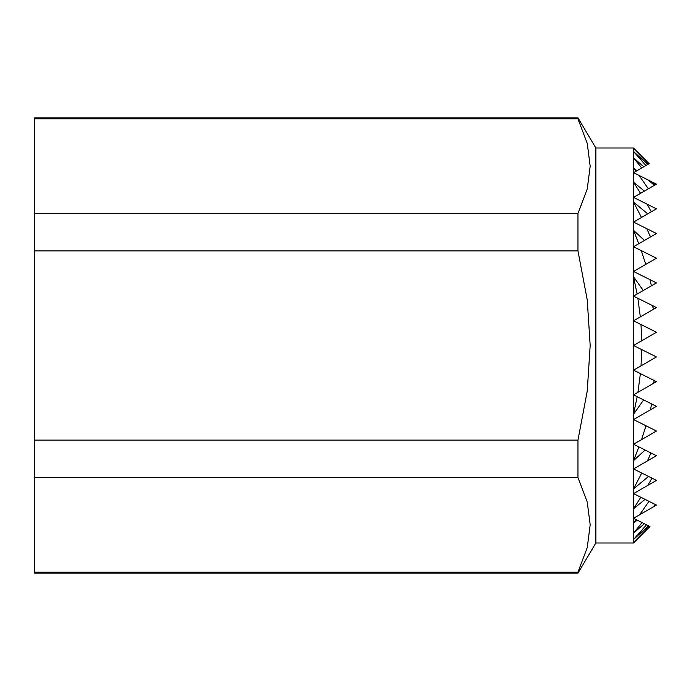<?xml version="1.0" encoding="UTF-8"?>
<svg xmlns="http://www.w3.org/2000/svg" width="691" height="691" viewBox="0 0 691 691"><rect width="100%" height="100%" fill="white"/><g stroke="black" fill="none" stroke-linecap="round" stroke-linejoin="round"><path stroke-width="1.04" d="M595.858 148.004L633.535 148.004L633.535 542.996L595.858 542.996L595.858 148.004L577.961 117.859L577.961 118.887L34.55 118.887L34.55 117.859L577.961 117.859M577.961 573.141L577.961 572.113L34.55 572.113L34.55 573.141L577.961 573.141L595.858 542.996M649.981 526.533L633.535 542.608L649.246 526.162L649.981 526.533L633.535 542.996M633.535 148.004L649.186 163.655M633.535 148.392L649.169 163.663L648.503 164.052L633.535 148.392M34.55 250.885L577.961 250.885L577.961 213.502L34.55 213.502L34.55 477.498L577.961 477.498L577.961 440.115L34.55 440.115M34.55 572.113L34.55 477.498M577.961 572.113L587.238 547.609L590.183 524.806L587.238 502.003L577.961 477.498M34.55 213.502L34.55 118.887M648.512 525.799L633.535 539.49L646.526 524.806L649.246 526.162M633.535 151.51L647.743 164.493L645.938 165.529L633.535 151.51M656.45 505.078L655.016 505.907L655.863 504.784L656.45 505.078M644.375 523.726L633.535 533.107L642.06 522.577L646.526 524.806M652.986 182.415L656.45 184.151L654.956 185.007L652.986 182.415L647.933 179.893L654.437 185.309L648.391 188.798L639.02 175.428L647.933 179.893M633.535 157.894L643.796 166.764L641.706 167.973L633.535 157.894M652.278 507.488L639.538 514.847L648.97 501.338L655.647 504.68L652.278 507.488L655.016 505.907M637.128 520.107L633.535 523.096L636.1 519.589L642.06 522.577M633.535 167.904L636.929 170.729L635.996 171.264L633.535 167.904M656.45 480.392L647.89 485.332L651.958 478.146L656.45 480.392M645.057 499.386L633.535 508.792L640.799 497.252L648.97 501.338M646.983 204.104L656.45 208.837L651.354 211.774L646.983 204.104L633.535 197.376L640.54 193.333L633.535 182.208L644.418 191.096L640.54 193.333M656.45 455.706L647.476 460.888L650.957 452.959L656.45 455.706M648.538 476.436L633.535 488.917L641.74 473.033L651.958 478.146M646.845 228.721L656.45 233.523L650.499 236.961L646.845 228.721L633.535 222.061L641.498 217.466L633.535 202.083L647.717 213.873L641.498 217.466M656.45 381.648L655.647 382.106L655.759 381.302L656.45 381.648M656.45 406.334L650.317 409.867L651.691 403.95L656.45 406.334M655.379 307.046L656.45 307.581L655.534 308.108L655.379 307.046L651.941 305.327L653.807 309.11L640.324 316.893L637.862 298.287L651.941 305.327M656.45 431.02L641.533 439.631L645.999 425.794L656.45 431.02M649.955 279.648L656.45 282.895L651.414 285.806L649.955 279.648L633.535 271.442L645.757 264.385L641.274 250.617L656.45 258.209L645.757 264.385M645.074 450.022L633.535 460.629L638.916 446.939L650.957 452.959M633.535 230.371L644.487 240.433L638.786 243.716L633.535 230.371M637.923 392.341L640.376 373.606L654.394 380.62L652.952 383.66L633.535 394.872L643.632 399.925L633.535 414.229L637.18 396.694M641.032 365.859L641.732 349.603L656.45 356.953L633.535 370.186L640.376 373.606M641.723 340.775L640.989 324.537L656.45 332.267L633.535 345.5L641.732 349.603M633.535 276.771L643.261 290.514L637.128 294.046L633.535 276.771M643.796 166.764L645.938 165.529M647.743 164.493L648.503 164.052M636.929 170.729L641.706 167.973M639.02 175.428L633.535 172.69L635.996 171.264M636.1 519.589L633.535 518.31L639.538 514.847M644.418 191.096L648.391 188.798M654.437 185.309L654.956 185.007M640.799 497.252L633.535 493.624L647.89 485.332M647.717 213.873L651.354 211.774M641.74 473.033L633.535 468.939L647.476 460.888M644.487 240.433L650.499 236.961M641.274 250.617L633.535 246.756L638.786 243.716M638.916 446.939L633.535 444.244L641.533 439.631M645.999 425.794L633.535 419.558L650.317 409.867M643.261 290.514L651.414 285.806M637.862 298.287L633.535 296.128L637.128 294.046M640.989 324.537L633.535 320.814L640.324 316.893M653.807 309.11L655.534 308.108M655.759 381.302L654.394 380.62M651.691 403.95L643.632 399.925M652.952 383.66L655.647 382.106M577.961 213.502L587.238 188.997L590.183 166.194L587.238 143.391L577.961 118.887M577.961 440.115L587.238 391.106L590.183 345.5L587.238 299.894L577.961 250.885"/></g></svg>
